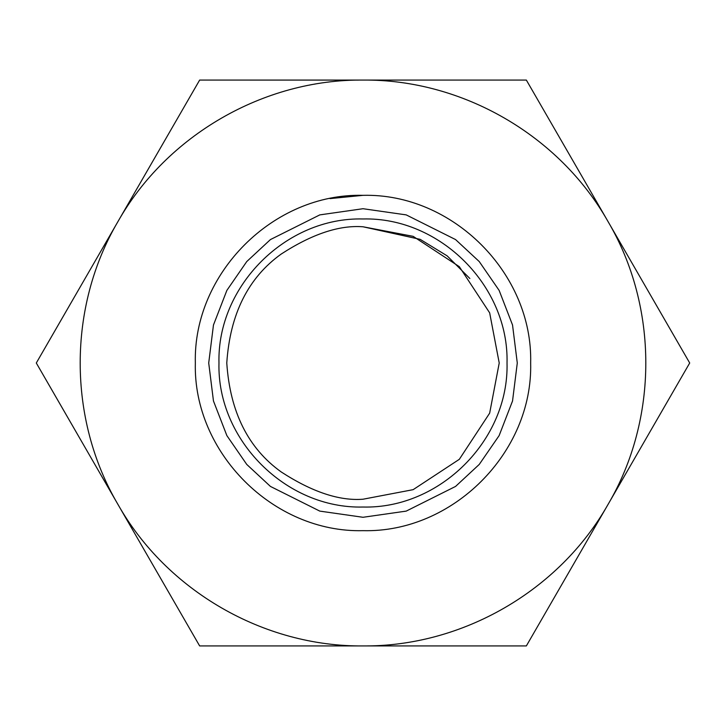 <?xml version="1.0" encoding="UTF-8"?>
<svg xmlns="http://www.w3.org/2000/svg" width="726" height="726" viewBox="0 0 726 726"><rect width="100%" height="100%" fill="white"/><g stroke="black" fill="none" stroke-linecap="round" stroke-linejoin="round"><path stroke-width="1.09" d="M469.867 278.512L447.152 255.87L420.182 239.353L363 226.775C339.323 224.96 312.08 234.035 281.261 254.018C248.201 277.677 230.042 314.004 226.775 363C230.042 411.996 248.201 448.323 281.261 471.982C312.08 491.965 339.323 501.04 363 499.225L413.148 489.66L459.322 459.322L489.66 413.148L499.225 363L489.66 312.852L459.322 266.678L413.148 236.34L363 226.775M363 530.661C273.412 532.975 193.025 452.588 195.339 363C193.025 273.412 273.412 193.025 363 195.339C452.588 193.025 532.975 273.412 530.661 363C532.975 452.588 452.588 532.975 363 530.661M330.049 198.606L363 195.339M363 645.931C462.19 646.83 559.211 590.819 608.025 504.461C658.4 419.02 658.4 306.98 608.025 221.539C559.211 135.181 462.19 79.17 363 80.069C263.81 79.17 166.789 135.181 117.975 221.539C67.6 306.98 67.6 419.02 117.975 504.461C166.789 590.819 263.81 646.83 363 645.931L199.65 645.931L36.3 363L199.65 80.069L526.35 80.069L689.7 363L526.35 645.931L363 645.931M235.415 645.931L322.489 645.931M367.565 645.895L401.578 645.931M526.35 80.069L403.71 80.069M358.444 80.105L199.65 80.069M363 507.029C439.965 509.017 509.017 439.965 507.029 363C509.017 286.035 439.965 216.983 363 218.971C286.035 216.983 216.983 286.035 218.971 363C216.983 439.965 286.035 509.017 363 507.029M363 208.716L319.803 214.887L270.435 239.571L246.758 261.56L226.866 290.4L213.462 325.021L208.716 363L213.462 400.979L226.866 435.6L246.758 464.44L270.435 486.429L319.803 511.113L363 517.284L406.197 511.113L455.565 486.429L479.242 464.44L499.134 435.6L512.538 400.979L517.284 363L512.538 325.021L499.134 290.4L479.242 261.56L455.565 239.571L406.197 214.887L363 208.716"/></g></svg>
